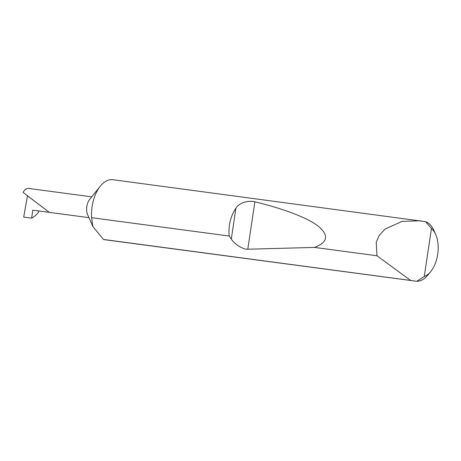 <?xml version="1.0" encoding="UTF-8"?>
<svg xmlns="http://www.w3.org/2000/svg" width="461" height="461" viewBox="0 0 461 461"><rect width="100%" height="100%" fill="white"/><g stroke="black" fill="none" stroke-linecap="round" stroke-linejoin="round"><path stroke-width="0.69" d="M229.215 236.044C228.264 225.585 230.5 216.295 235.917 208.182C239.236 202.344 249.147 200.258 254.875 201.803C281.93 208.332 307.089 217.431 318.292 226.19C329.079 235.317 327.806 242.394 314.46 247.419L247.788 249.217C243.5 249.804 234.43 244.226 231.301 239.069L229.215 236.044L91.612 217.684L92.817 226.489L87.636 214.659A10.499 5.901 -82.4 0 1 89.676 199.394L100.319 186.175A30.282 17.022 -82.4 0 1 112.853 179.709L425.664 221.672A30.282 17.022 -82.4 0 1 434.049 230.707L435.714 234.516A25.436 14.297 97.6 0 0 431.444 228.529L425.664 221.672M416.756 281.291L424.276 276.485A25.436 14.297 97.6 0 0 430.781 271.506L428.171 274.744A30.282 17.022 -82.4 0 1 416.756 281.291L104.843 239.737A30.282 17.022 -82.4 0 1 104.376 239.662A30.282 17.022 -82.4 0 1 103.489 239.455L92.817 226.489M91.612 217.684A30.282 17.022 -82.4 0 1 100.319 186.175M414.018 280.991L410.642 280.444L376.954 255.757L376.216 242.221L379.357 235.26L385.068 229.071L402.101 221.372L420.639 220.779M376.954 255.757L314.46 247.419M33.152 210.21A10.499 5.901 -82.4 0 1 32.99 210.187A10.499 5.901 -82.4 0 1 32.823 210.164L49.298 212.36L23.05 192.358C24.779 189.488 26.703 188.192 28.818 188.457L91.727 196.847M32.823 210.164L31.63 218.145L23.69 217.091L27.499 195.804L49.298 212.36M23.05 192.358L27.499 195.804M410.642 280.444L103.489 239.455M424.276 276.485L431.444 228.529M430.781 271.506A25.436 14.297 97.6 0 0 435.714 234.516M31.63 218.145A33.002 18.549 97.6 0 0 38.482 212.233L38.678 210.948M231.301 239.069L235.917 208.182M247.788 249.217L254.875 201.803M88.95 217.655L32.99 210.187"/></g></svg>

